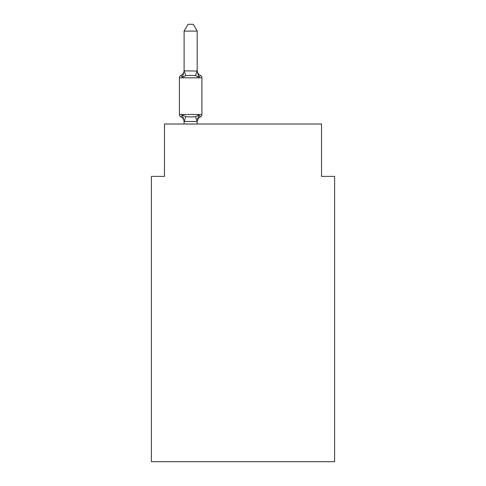 <?xml version="1.0" encoding="UTF-8"?>
<svg xmlns="http://www.w3.org/2000/svg" width="486" height="486" viewBox="0 0 486 486"><rect width="100%" height="100%" fill="white"/><g stroke="black" fill="none" stroke-linecap="round" stroke-linejoin="round"><path stroke-width="0.73" d="M334.617 461.7L334.617 176.382L321.525 176.382L321.525 124.033L164.475 124.033L164.475 176.382L151.383 176.382L151.383 461.7L334.617 461.7M184.103 122.01L184.103 122.01A5.759 5.759 0 0 0 180.865 116.828A2.618 2.618 0 0 1 179.395 114.477A2.618 2.618 0 0 0 180.865 116.828A2.618 2.618 0 0 1 179.395 114.477A2.618 2.618 0 0 0 180.865 116.828A2.618 2.618 0 0 1 179.395 114.477A2.618 2.618 0 0 0 180.865 116.828A2.618 2.618 0 0 1 179.395 114.477A2.618 2.618 0 0 0 180.865 116.828A2.618 2.618 0 0 1 179.395 114.477A2.618 2.618 0 0 0 180.865 116.828A2.618 2.618 0 0 1 179.395 114.477A2.618 2.618 0 0 0 180.865 116.828A2.618 2.618 0 0 1 179.395 114.477A2.618 2.618 0 0 0 180.865 116.828A2.618 2.618 0 0 1 179.395 114.477A2.618 2.618 0 0 0 180.865 116.828A2.618 2.618 0 0 1 179.395 114.477A2.618 2.618 0 0 0 180.865 116.828A2.618 2.618 0 0 1 179.395 114.477A2.618 2.618 0 0 0 180.865 116.828A2.618 2.618 0 0 1 179.395 114.477A2.618 2.618 0 0 0 180.865 116.828A2.618 2.618 0 0 1 179.395 114.477A2.618 2.618 0 0 0 180.865 116.828A2.618 2.618 0 0 1 179.395 114.477A2.618 2.618 0 0 0 180.865 116.828A2.618 2.618 0 0 1 179.395 114.477A2.618 2.618 0 0 0 180.865 116.828A2.618 2.618 0 0 1 179.395 114.477A2.618 2.618 0 0 0 180.865 116.828A2.618 2.618 0 0 1 179.395 114.477A2.618 2.618 0 0 0 180.865 116.828A2.618 2.618 0 0 1 179.395 114.477A2.618 2.618 0 0 0 180.865 116.828A2.618 2.618 0 0 1 179.395 114.477A2.618 2.618 0 0 0 180.865 116.828A2.618 2.618 0 0 1 179.395 114.477A2.618 2.618 0 0 0 180.865 116.828A2.618 2.618 0 0 1 179.395 114.477A2.618 2.618 0 0 0 180.865 116.828A2.618 2.618 0 0 1 179.395 114.477A2.618 2.618 0 0 0 180.865 116.828A2.618 2.618 0 0 1 179.395 114.477A2.618 2.618 0 0 0 180.865 116.828A2.618 2.618 0 0 1 179.395 114.477A2.618 2.618 0 0 0 180.865 116.828A2.618 2.618 0 0 1 179.395 114.477A2.618 2.618 0 0 0 180.865 116.828A2.618 2.618 0 0 1 179.395 114.477A2.618 2.618 0 0 0 180.865 116.828A2.618 2.618 0 0 1 179.395 114.477A2.618 2.618 0 0 0 180.865 116.828A2.618 2.618 0 0 1 179.395 114.477A2.618 2.618 0 0 0 180.865 116.828A2.618 2.618 0 0 1 179.395 114.477A2.618 2.618 0 0 0 180.865 116.828A2.618 2.618 0 0 1 179.395 114.477A2.618 2.618 0 0 0 180.865 116.828A2.618 2.618 0 0 1 179.395 114.477A2.618 2.618 0 0 0 180.865 116.828A2.618 2.618 0 0 1 179.395 114.477A2.618 2.618 0 0 0 180.865 116.828A2.618 2.618 0 0 1 179.395 114.477A2.618 2.618 0 0 0 180.865 116.828A2.618 2.618 0 0 1 179.395 114.477A2.618 2.618 0 0 0 180.865 116.828A2.618 2.618 0 0 1 179.395 114.477A2.618 2.618 0 0 0 180.865 116.828A2.618 2.618 0 0 1 179.395 114.477A2.618 2.618 0 0 0 180.865 116.828A2.618 2.618 0 0 1 179.395 114.477A2.618 2.618 0 0 0 180.865 116.828A2.618 2.618 0 0 1 179.395 114.477A2.618 2.618 0 0 0 180.865 116.828A2.618 2.618 0 0 1 179.395 114.477A2.618 2.618 0 0 0 180.865 116.828A2.618 2.618 0 0 1 179.395 114.477A2.618 2.618 0 0 0 180.865 116.828A2.618 2.618 0 0 1 179.395 114.477A2.618 2.618 0 0 0 180.865 116.828L182.469 114.988L180.865 116.828A2.618 2.618 0 0 1 179.395 114.477A2.618 2.618 0 0 0 180.865 116.828L182.469 114.988L180.865 116.828A2.618 2.618 0 0 1 179.395 114.477A2.618 2.618 0 0 0 180.865 116.828L182.469 114.988L180.865 116.828L182.469 114.988L180.865 116.828L182.469 114.988L180.865 116.828L182.469 114.988L180.865 116.828L182.469 114.988L180.865 116.828L182.469 114.988L180.865 116.828L182.469 114.988L180.865 116.828L182.469 114.988L180.865 116.828L182.469 114.988L180.865 116.828L182.469 114.988L180.865 116.828L182.469 114.988L180.865 116.828L182.469 114.988L180.865 116.828L182.469 114.988L180.865 116.828L182.469 114.988L180.865 116.828L182.469 114.988L180.865 116.828L182.469 114.988L180.865 116.828L182.469 114.988L180.865 116.828L182.469 114.988L180.865 116.828L182.469 114.988L180.865 116.828L182.469 114.988L180.865 116.828L182.469 114.988L185.737 116.67L190.646 116.932L195.56 116.67L198.829 114.988L200.432 116.828A2.618 2.618 0 0 0 201.903 114.477L201.903 77.827A2.618 2.618 0 0 0 200.432 75.476A2.618 2.618 0 0 1 201.903 77.827A2.618 2.618 0 0 0 200.432 75.476L198.829 77.317L200.432 75.476A2.618 2.618 0 0 1 201.903 77.827A2.618 2.618 0 0 0 200.432 75.476L198.829 77.317L200.432 75.476A2.618 2.618 0 0 1 201.903 77.827A2.618 2.618 0 0 0 200.432 75.476L198.829 77.317L200.432 75.476A2.618 2.618 0 0 1 201.903 77.827A2.618 2.618 0 0 0 200.432 75.476L198.829 77.317L200.432 75.476A2.618 2.618 0 0 1 201.903 77.827A2.618 2.618 0 0 0 200.432 75.476L198.829 77.317L200.432 75.476A2.618 2.618 0 0 1 201.903 77.827A2.618 2.618 0 0 0 200.432 75.476L198.829 77.317L200.432 75.476A2.618 2.618 0 0 1 201.903 77.827A2.618 2.618 0 0 0 200.432 75.476L198.829 77.317L200.432 75.476A2.618 2.618 0 0 1 201.903 77.827A2.618 2.618 0 0 0 200.432 75.476L198.829 77.317L200.432 75.476A2.618 2.618 0 0 1 201.903 77.827A2.618 2.618 0 0 0 200.432 75.476L198.829 77.317L200.432 75.476A2.618 2.618 0 0 1 201.903 77.827A2.618 2.618 0 0 0 200.432 75.476L198.829 77.317L200.432 75.476A2.618 2.618 0 0 1 201.903 77.827A2.618 2.618 0 0 0 200.432 75.476L198.829 77.317L200.432 75.476A2.618 2.618 0 0 1 201.903 77.827A2.618 2.618 0 0 0 200.432 75.476L198.829 77.317L200.432 75.476A2.618 2.618 0 0 1 201.903 77.827A2.618 2.618 0 0 0 200.432 75.476L198.829 77.317L200.432 75.476A2.618 2.618 0 0 1 201.903 77.827A2.618 2.618 0 0 0 200.432 75.476L198.829 77.317L200.432 75.476A2.618 2.618 0 0 1 201.903 77.827A2.618 2.618 0 0 0 200.432 75.476L198.829 77.317L200.432 75.476A2.618 2.618 0 0 1 201.903 77.827A2.618 2.618 0 0 0 200.432 75.476L198.829 77.317L200.432 75.476A2.618 2.618 0 0 1 201.903 77.827A2.618 2.618 0 0 0 200.432 75.476L198.829 77.317L200.432 75.476A2.618 2.618 0 0 1 201.903 77.827A2.618 2.618 0 0 0 200.432 75.476L198.829 77.317L200.432 75.476A2.618 2.618 0 0 1 201.903 77.827A2.618 2.618 0 0 0 200.432 75.476L198.829 77.317L200.432 75.476A2.618 2.618 0 0 1 201.903 77.827A2.618 2.618 0 0 0 200.432 75.476L198.829 77.317L200.432 75.476A2.618 2.618 0 0 1 201.903 77.827A2.618 2.618 0 0 0 200.432 75.476L198.829 77.317L200.432 75.476A2.618 2.618 0 0 1 201.903 77.827A2.618 2.618 0 0 0 200.432 75.476L198.829 77.317L200.432 75.476A2.618 2.618 0 0 1 201.903 77.827A2.618 2.618 0 0 0 200.432 75.476L198.829 77.317L200.432 75.476A2.618 2.618 0 0 1 201.903 77.827A2.618 2.618 0 0 0 200.432 75.476L198.829 77.317L200.432 75.476A2.618 2.618 0 0 1 201.903 77.827A2.618 2.618 0 0 0 200.432 75.476L198.829 77.317L200.432 75.476A2.618 2.618 0 0 1 201.903 77.827A2.618 2.618 0 0 0 200.432 75.476L198.829 77.317L200.432 75.476A2.618 2.618 0 0 1 201.903 77.827A2.618 2.618 0 0 0 200.432 75.476L198.829 77.317L200.432 75.476A2.618 2.618 0 0 1 201.903 77.827A2.618 2.618 0 0 0 200.432 75.476L198.829 77.317L200.432 75.476A2.618 2.618 0 0 1 201.903 77.827A2.618 2.618 0 0 0 200.432 75.476L198.829 77.317L200.432 75.476A2.618 2.618 0 0 1 201.903 77.827A2.618 2.618 0 0 0 200.432 75.476L198.829 77.317L200.432 75.476A2.618 2.618 0 0 1 201.903 77.827A2.618 2.618 0 0 0 200.432 75.476L198.829 77.317L200.432 75.476A2.618 2.618 0 0 1 201.903 77.827A2.618 2.618 0 0 0 200.432 75.476L198.829 77.317L200.432 75.476A2.618 2.618 0 0 1 201.903 77.827A2.618 2.618 0 0 0 200.432 75.476L198.829 77.317L200.432 75.476A2.618 2.618 0 0 1 201.903 77.827A2.618 2.618 0 0 0 200.432 75.476L198.829 77.317L200.432 75.476A2.618 2.618 0 0 1 201.903 77.827A2.618 2.618 0 0 0 200.432 75.476L198.829 77.317L200.432 75.476A2.618 2.618 0 0 1 201.903 77.827A2.618 2.618 0 0 0 200.432 75.476L198.829 77.317L200.432 75.476A2.618 2.618 0 0 1 201.903 77.827A2.618 2.618 0 0 0 200.432 75.476L198.829 77.317L200.432 75.476A2.618 2.618 0 0 1 201.903 77.827A2.618 2.618 0 0 0 200.432 75.476L198.829 77.317L200.432 75.476A2.618 2.618 0 0 1 201.903 77.827A2.618 2.618 0 0 0 200.432 75.476L198.829 77.317L200.432 75.476A2.618 2.618 0 0 1 201.903 77.827A2.618 2.618 0 0 0 200.432 75.476L198.829 77.317L200.432 75.476A2.618 2.618 0 0 1 201.903 77.827A2.618 2.618 0 0 0 200.432 75.476L198.829 77.317L200.432 75.476A2.618 2.618 0 0 1 201.903 77.827L179.395 77.827A2.618 2.618 0 0 1 180.865 75.476L182.469 77.317L180.865 75.476A5.759 5.759 0 0 0 184.103 70.3M197.195 31.104L184.103 31.104L188.033 24.3L193.264 24.3L197.195 31.104L197.195 71.071L198.829 77.317L200.432 75.476L198.829 77.317L195.56 75.634L190.646 75.373L185.737 75.634L182.469 77.317L184.103 70.835L197.195 71.071M179.395 77.827L179.395 114.477L201.903 114.477A2.618 2.618 0 0 1 200.432 116.828L198.829 114.988L200.432 116.828L198.829 114.988L200.432 116.828L198.829 114.988L200.432 116.828L198.829 114.988L200.432 116.828L198.829 114.988L200.432 116.828L198.829 114.988L200.432 116.828L198.829 114.988L200.432 116.828L198.829 114.988L200.432 116.828L198.829 114.988L200.432 116.828L198.829 114.988L200.432 116.828L198.829 114.988L200.432 116.828L198.829 114.988L200.432 116.828L198.829 114.988L200.432 116.828L198.829 114.988L200.432 116.828L198.829 114.988L200.432 116.828L198.829 114.988L200.432 116.828L198.829 114.988L200.432 116.828L198.829 114.988L200.432 116.828L198.829 114.988L200.432 116.828L198.829 114.988L200.432 116.828L198.829 114.988L200.432 116.828L199.685 116.47M197.195 121.336L197.808 118.153L197.085 121.506L184.103 121.47L182.469 114.988M184.212 70.804L185.737 75.634L182.469 77.317M184.103 31.104L184.103 70.835M197.195 124.033L197.195 121.47M184.103 124.033L184.103 121.47M198.829 114.988L197.195 121.233M200.432 116.828A5.759 5.759 0 0 0 197.195 122.01M197.195 70.3A5.759 5.759 0 0 0 200.432 75.476M185.737 116.67L184.212 121.506M195.56 116.67L197.085 121.506M197.085 70.804L195.56 75.634"/></g></svg>

